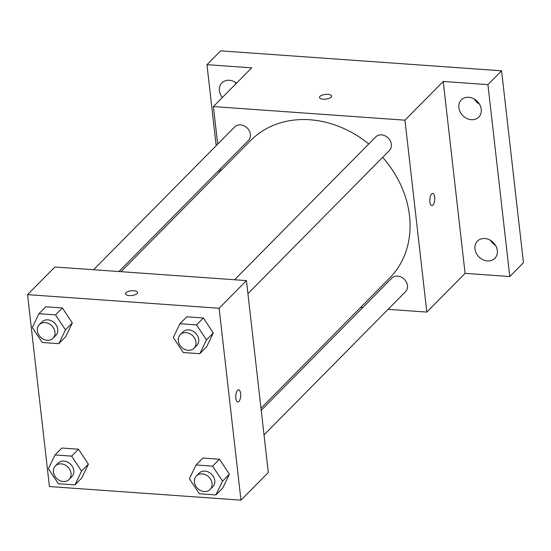 <?xml version="1.0" encoding="UTF-8"?>
<svg xmlns="http://www.w3.org/2000/svg" width="551" height="551" viewBox="0 0 551 551"><rect width="100%" height="100%" fill="white"/><g stroke="black" fill="none" stroke-linecap="round" stroke-linejoin="round"><path stroke-width="0.83" d="M490.438 240.305A12.239 10.166 -135.3 0 0 495.521 245.326M474.342 99.063A12.239 10.166 -135.3 0 0 479.425 104.091M234.891 82.051A12.239 10.166 -135.3 0 0 236.028 83.669M216.192 145.671L206.962 64.674L220.627 50.844L501.582 70.803L523.45 262.71L509.785 276.54L465.085 273.365L443.224 81.458L487.917 84.634L501.582 70.803M206.962 64.674L251.662 67.849L213.395 106.57L404.957 120.18L443.224 81.458M331.165 97.176A6.109 2.369 173.5 0 1 324.491 99.228A6.109 2.369 173.5 0 1 319.504 97.472A6.109 2.369 173.5 0 1 325.31 94.428A6.109 2.369 173.5 0 1 331.647 96.088A6.109 2.369 173.5 0 1 331.165 97.176M468.777 97.286A12.239 10.166 44.7 0 1 479.942 105.021A12.239 10.166 44.7 0 1 478.757 117.094A12.239 10.166 44.7 0 1 471.332 119.698A12.239 10.166 44.7 0 1 460.168 111.963A12.239 10.166 44.7 0 1 461.352 99.889A12.239 10.166 44.7 0 1 468.777 97.286M484.866 238.528A12.239 10.166 44.7 0 1 496.038 246.263A12.239 10.166 44.7 0 1 494.846 258.329A12.239 10.166 44.7 0 1 487.421 260.94A12.239 10.166 44.7 0 1 476.257 253.205A12.239 10.166 44.7 0 1 477.442 241.131A12.239 10.166 44.7 0 1 484.866 238.528M487.917 84.634L509.785 276.54M404.957 120.18L426.825 312.08L465.085 273.365M426.825 312.08L388.111 309.331M362.792 307.534L360.671 307.382M219.229 172.311L218.995 170.259M222.363 97.499A12.239 10.166 44.7 0 1 221.901 82.877A12.239 10.166 44.7 0 1 229.326 80.274A12.239 10.166 44.7 0 1 236.524 83.167M260.988 408.263L389.66 278.048A97.775 81.217 -135.3 0 0 409.503 215.675A97.775 81.217 -135.3 0 0 382.656 157.331M368.75 143.976A97.775 81.217 -135.3 0 0 250.567 140.601L121.034 271.684M220.717 170.81L220.483 168.751M217.679 144.162L213.395 106.57M247.929 293.669L389.412 150.492A9.636 8.003 -135.3 0 0 391.368 144.341A9.636 8.003 -135.3 0 0 385.066 135.828A9.636 8.003 -135.3 0 0 375.706 136.944L234.581 279.756M118.913 271.533L248.425 140.471A9.636 8.003 -135.3 0 0 250.381 134.32A9.636 8.003 -135.3 0 0 244.079 125.814A9.636 8.003 -135.3 0 0 234.712 126.923L93.594 269.735M261.222 410.316L391.795 278.179A9.636 8.003 44.7 0 1 404.282 279.261A9.636 8.003 44.7 0 1 405.508 291.727L264.025 434.904M429.897 201.955A6.109 2.445 -85.9 0 1 432.721 193.442A6.109 2.445 -85.9 0 1 434.725 199.71A6.109 2.445 -85.9 0 1 431.86 205.633A6.109 2.445 -85.9 0 1 429.897 201.955M432.721 193.442A6.109 2.445 -85.9 0 1 434.725 199.71A6.109 2.445 -85.9 0 1 431.853 205.633M319.504 97.472A6.109 2.369 173.5 0 1 325.31 94.435A6.109 2.369 173.5 0 1 331.647 96.094M54.88 266.987L246.442 280.597L268.309 472.496L240.973 500.156L49.418 486.547L27.55 294.64L54.88 266.987M27.55 294.64L219.112 308.257L246.442 280.597M137.116 293.545A6.109 2.369 173.5 0 1 130.442 295.598A6.109 2.369 173.5 0 1 125.456 293.841A6.109 2.369 173.5 0 1 131.262 290.797A6.109 2.369 173.5 0 1 137.598 292.457A6.109 2.369 173.5 0 1 137.116 293.545M61.877 448.032L78.469 449.21L88.401 464.19L81.748 477.993L88.401 464.19L78.469 449.21L61.877 448.032L55.045 454.94L71.637 456.125L81.569 471.105L74.915 484.908L58.323 483.73L48.392 468.749L55.045 454.94M186.775 316.804L203.367 317.982L213.299 332.969L206.646 346.772L213.299 332.969L203.367 317.982L186.775 316.804L179.943 323.719L196.535 324.897L206.467 339.884L199.813 353.687L183.221 352.509L173.289 337.522L179.943 323.719M219.112 308.257L240.973 500.156M45.788 306.79L62.38 307.968L72.312 322.948L65.659 336.751L72.312 322.948L62.38 307.968L45.788 306.79L38.956 313.705L55.548 314.883L65.479 329.863L58.826 343.666L42.234 342.488L32.302 327.508L38.956 313.705M202.871 458.046L219.456 459.224L229.395 474.204L222.735 488.014L229.395 474.204L219.456 459.224L202.871 458.046L196.039 464.961L212.624 466.139L222.563 481.119L215.902 494.922L199.317 493.744L189.379 478.764L196.039 464.961M235.849 398.325A6.109 2.445 -85.9 0 1 238.673 389.812A6.109 2.445 -85.9 0 1 240.677 396.079A6.109 2.445 -85.9 0 1 237.812 402.003A6.109 2.445 -85.9 0 1 235.849 398.325M238.673 389.812A6.109 2.445 -85.9 0 1 240.677 396.079A6.109 2.445 -85.9 0 1 237.805 402.003M125.456 293.848A6.109 2.369 173.5 0 1 131.262 290.804A6.109 2.369 173.5 0 1 137.598 292.464M210.089 489.481L212.824 486.719A9.636 8.003 -135.3 0 0 214.78 480.568A9.636 8.003 -135.3 0 0 208.478 472.055A9.636 8.003 -135.3 0 0 199.118 473.171L196.383 475.933A9.636 8.003 -135.3 0 0 197.609 488.406A9.636 8.003 -135.3 0 0 210.089 489.481A9.636 8.003 -135.3 0 0 212.052 483.337A9.636 8.003 -135.3 0 0 205.743 474.824A9.636 8.003 -135.3 0 0 196.383 475.933M212.624 466.139L219.456 459.224M222.563 481.119L229.395 474.204M215.902 494.922L222.735 488.014M69.102 479.466L71.837 476.698A9.636 8.003 -135.3 0 0 73.793 470.554A9.636 8.003 -135.3 0 0 67.491 462.041A9.636 8.003 -135.3 0 0 58.124 463.15L55.396 465.919A9.636 8.003 -135.3 0 0 56.622 478.385A9.636 8.003 -135.3 0 0 69.102 479.466A9.636 8.003 -135.3 0 0 71.058 473.316A9.636 8.003 -135.3 0 0 64.756 464.803A9.636 8.003 -135.3 0 0 55.396 465.919M71.637 456.125L78.469 449.21M81.569 471.105L88.401 464.19M74.915 484.908L81.748 477.993M194 348.246L196.735 345.477A9.636 8.003 -135.3 0 0 198.691 339.326A9.636 8.003 -135.3 0 0 192.389 330.82A9.636 8.003 -135.3 0 0 183.022 331.929L180.287 334.698A9.636 8.003 -135.3 0 0 181.52 347.164A9.636 8.003 -135.3 0 0 194 348.246A9.636 8.003 -135.3 0 0 195.956 342.095A9.636 8.003 -135.3 0 0 189.654 333.582A9.636 8.003 -135.3 0 0 180.287 334.698M196.535 324.897L203.367 317.982M206.467 339.884L213.299 332.969M199.813 353.687L206.646 346.772M53.013 338.224L55.747 335.463A9.636 8.003 -135.3 0 0 57.703 329.312A9.636 8.003 -135.3 0 0 51.401 320.799A9.636 8.003 -135.3 0 0 42.034 321.908L39.3 324.677A9.636 8.003 -135.3 0 0 40.526 337.143A9.636 8.003 -135.3 0 0 53.013 338.224A9.636 8.003 -135.3 0 0 54.969 332.074A9.636 8.003 -135.3 0 0 48.667 323.568A9.636 8.003 -135.3 0 0 39.3 324.677M55.548 314.883L62.38 307.968M65.479 329.863L72.312 322.948M58.826 343.666L65.659 336.751"/></g></svg>
